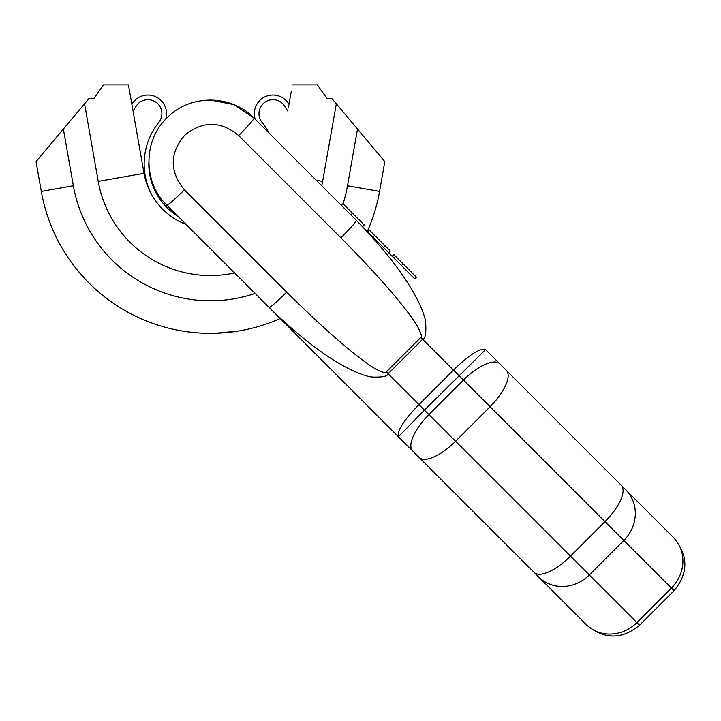 <?xml version="1.0" encoding="UTF-8"?>
<svg xmlns="http://www.w3.org/2000/svg" width="721" height="721" viewBox="0 0 721 721"><rect width="100%" height="100%" fill="white"/><g stroke="black" fill="none" stroke-linecap="round" stroke-linejoin="round"><path stroke-width="1.08" d="M36.05 161.603L41.304 191.425L36.05 161.603L88.728 98.822L84.555 103.797L98.236 181.386L144.029 173.31A67.423 67.423 0 0 0 186.225 224.537M384.807 161.603L379.552 191.425L384.807 161.603L332.129 98.822L336.31 103.797L322.629 181.386A113.927 113.927 0 0 1 321.755 185.793M88.728 98.822L93.703 98.822L103.473 84.88L128.437 84.88L131.979 104.978M132.376 107.24L144.029 173.31L128.437 84.88L103.473 84.88M131.844 104.221L131.42 101.823M129.699 92.036L129.6 91.495M129.609 91.531L131.637 103.058M144.029 173.31A67.423 67.423 0 0 0 152.546 196.184A66.26 66.26 0 0 1 158.8 122.39A13.951 13.951 0 0 0 156.024 102.283A13.951 13.951 0 0 0 136.116 106.23L133.061 111.106M288.481 107.24L288.878 104.978M289.013 104.221L289.436 101.823M291.167 92.036L291.257 91.495M291.248 91.531L289.22 103.058M292.429 84.88L317.384 84.88L292.429 84.88M182.53 331.047L180.719 330.741L182.53 331.047M173.941 329.416L173.229 329.254L173.941 329.416M247.627 329.254L246.915 329.416L247.627 329.254M240.138 330.741L238.327 331.047L240.138 330.741M104.184 296.52L105.627 297.647L104.184 296.52M107.032 298.71L108.33 299.684L107.032 298.71M110.439 301.225L111.097 301.693L110.439 301.216M71.884 263.075L70.811 261.588L71.884 263.075M69.793 260.155L68.865 258.821L69.793 260.155M66.963 255.991L66.62 255.468M357.499 129.05L347.495 185.775L379.552 191.425A171.733 171.733 0 0 1 367.34 231.378L367.827 231.865L369.467 230.224L390.34 251.088L388.7 252.738L392.179 256.216L393.819 254.567L416.432 277.179L414.719 278.883L356.291 220.329C411.835 276.9 424.525 312.499 425.615 322.08C426.345 333.228 425.345 338.96 422.614 339.267L420.821 337.473L386.294 371.991C386.735 373.541 383.572 372.73 376.786 369.567C370.585 366.448 343.917 348.847 286.679 292.113L184.387 189.812C169.372 171.436 169.525 153.203 184.846 135.106C202.889 120.686 220.824 120.84 238.642 135.557L340.934 237.858C395.063 292.365 414.151 320.052 417.738 326.82C421.542 334.526 422.569 338.077 420.821 337.473M41.304 191.425A171.733 171.733 0 0 0 280.469 318.403A171.733 171.733 0 0 1 41.304 191.425L73.362 185.775A139.18 139.18 0 0 0 255.108 293.42M76.147 268.654L85.7 279.649M93.072 286.976L96.145 289.779M88.593 282.632L91.558 285.543M90.558 284.579L95.623 289.319M201.934 333.12L202.511 333.147M197.076 332.814L199.293 332.967M185.099 331.453L188.911 331.975M183.467 331.2L184.044 331.29M180.205 330.651L186.73 331.687M199.248 332.967L205.782 333.273M235.875 331.435L237.66 331.155M237.93 331.119L215.083 333.273M236.335 331.363L240.111 330.75M238.984 330.939L240.652 330.651M237.389 331.2L238.48 331.029M332.129 98.822L327.154 98.822L317.384 84.88M586.921 625.224L586.272 624.584L586.921 625.224C604.459 639.644 621.989 639.644 639.527 625.224L424.426 410.132L398.425 436.737L412.691 451.004L166.857 205.17C142.677 182.224 143.064 139.802 167.605 117.307C190.407 94.109 231.54 94.433 253.999 118.037L356.291 220.329A23.252 1.532 135 0 1 340.934 237.858M639.527 625.224L674.054 590.706L671.404 588.057A37.204 34.365 135 0 0 673.405 537.451L501.239 365.277M549.618 413.665L531.296 395.333M621.223 485.26A37.204 14.24 135 0 1 604.982 521.634L490.082 406.725A37.204 14.24 135 0 0 506.313 370.36L499.824 363.862A37.204 14.24 135 0 0 463.459 380.102L422.614 339.267L388.087 373.784C387.646 376.281 382.445 377.371 372.496 377.056C363.564 376.371 328.632 365.619 269.158 307.47A23.252 1.532 -45 0 0 286.679 292.113M289.004 104.275L288.688 103.761A18.602 18.602 0 0 0 255.18 119.217L333.733 197.77M341.276 205.314L342.917 203.664L352.488 213.236L364.249 225.006L362.609 226.646L367.827 231.865M503.069 367.106L655.966 520.012M388.7 252.738L392.179 256.216M269.158 307.47L398.425 436.737C396.883 430.996 403.715 420.289 418.928 404.625L424.426 410.132L485.557 349.604L499.824 363.862L485.557 349.604C479.816 348.054 469.119 354.894 453.455 370.098L418.928 404.625L386.294 371.991M287.796 111.106L284.75 106.23A13.951 13.951 0 0 0 264.832 102.283A13.951 13.951 0 0 0 262.056 122.39A66.26 66.26 0 0 1 269.113 133.151L281.695 145.732M568.833 607.145L415.936 454.248M184.387 189.812A23.252 1.532 -45 0 1 166.857 205.17L246.6 284.903M625.81 489.847A37.204 34.365 135 0 1 623.809 540.462L671.404 588.057L636.877 622.583A37.204 34.365 -45 0 1 586.272 624.584L412.691 451.004A37.204 14.24 -45 0 1 428.932 414.629L463.459 380.102L490.082 406.725L455.555 441.252A37.204 14.24 -45 0 1 419.18 457.493L412.691 451.004M462.485 500.798L444.163 482.466M167.687 205.99L178.024 216.327A61.609 61.609 0 0 1 148.823 162.766M238.642 135.557A23.252 1.532 135 0 0 253.999 118.037L233.838 104.608L210.072 99.994M383.482 247.519L385.122 245.87M373.045 237.083L374.686 235.443M165.659 119.271A18.602 18.602 0 0 0 132.168 103.761L131.853 104.275M63.367 129.05L73.362 185.775M234.622 272.935A113.927 113.927 0 0 1 98.236 181.386M343.052 203.809A139.18 139.18 0 0 0 347.495 185.775M322.629 181.386L316.222 180.259M379.552 191.425A171.733 171.733 0 0 1 367.34 231.378M538.677 576.989A37.204 34.365 -45 0 0 589.282 574.988L623.809 540.462L604.982 521.634L570.464 556.161A37.204 14.24 -45 0 1 534.09 572.393M401.507 265.544L403.156 263.904M350.839 214.876L352.488 213.236M289.968 98.822L289.103 103.734M131.682 103.319L130.979 99.318M467.127 505.439L534.126 572.438L467.127 505.439M393.918 257.956L395.559 256.306M674.054 590.706C688.474 573.168 688.474 555.63 674.054 538.091M554.269 418.306L621.268 485.305L554.269 418.306"/></g></svg>
